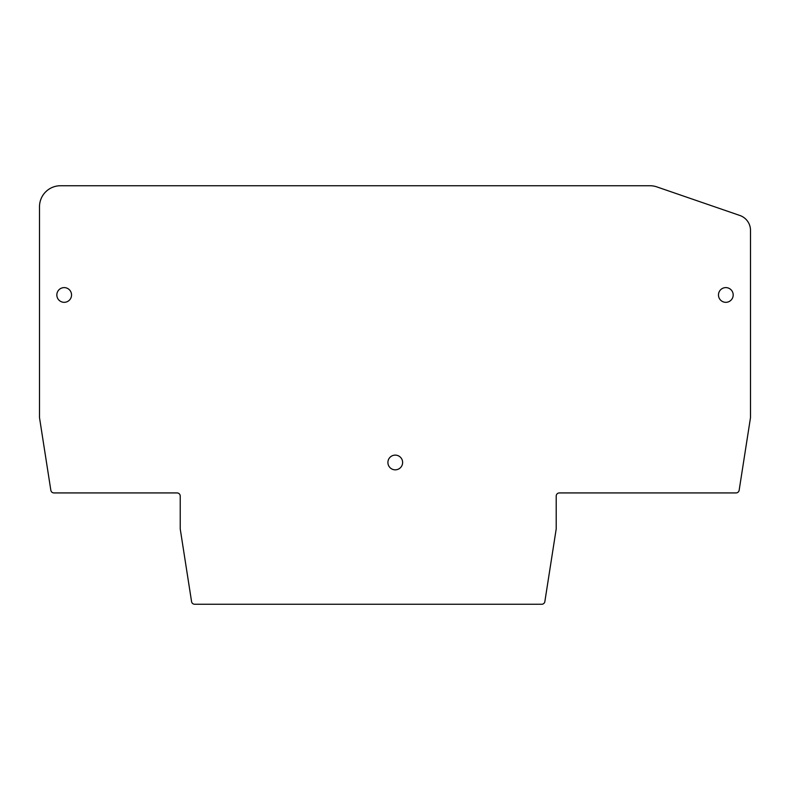<?xml version="1.0" encoding="UTF-8"?>
<svg xmlns="http://www.w3.org/2000/svg" width="790" height="790" viewBox="0 0 790 790"><rect width="100%" height="100%" fill="white"/><g stroke="black" fill="none" stroke-linecap="round" stroke-linejoin="round"><path stroke-width="0.59" stroke-dasharray="3.95 2.96" d="M739.154 490.264A3.15 3.15 0 0 1 736.033 492.93L559.36 492.93A3.15 3.15 0 0 0 556.209 496.081L556.209 528.698A3.15 3.15 0 0 1 556.17 529.182L544.853 601.595A3.15 3.15 0 0 1 541.743 604.261L194.676 604.261A3.15 3.15 0 0 1 191.565 601.595L180.268 529.182A3.15 3.15 0 0 1 180.229 528.698L180.229 496.081A3.15 3.15 0 0 0 177.078 492.93L53.947 492.93A3.15 3.15 0 0 1 50.837 490.264L39.54 417.861A3.15 3.15 0 0 1 39.5 417.377L39.5 206.743A21.004 21.004 0 0 1 60.504 185.739L649.992 185.739A21.004 21.004 0 0 1 656.826 186.884L739.875 215.482A15.751 15.751 0 0 1 750.5 230.374L750.5 417.367A3.15 3.15 0 0 1 750.461 417.861L739.154 490.264M387.91 462.476A7.347 7.347 0 0 1 398.94 456.107A7.347 7.347 0 0 1 398.94 468.845A7.347 7.347 0 0 1 387.91 462.476M56.841 294.966A7.347 7.347 0 0 1 67.861 288.597A7.347 7.347 0 0 1 67.861 301.336A7.347 7.347 0 0 1 56.841 294.966M718.475 294.966A7.347 7.347 0 0 1 729.506 288.597A7.347 7.347 0 0 1 729.506 301.336A7.347 7.347 0 0 1 718.475 294.966"/><path stroke-width="1.19" d="M50.837 490.264L39.54 417.861A3.15 3.15 0 0 1 39.5 417.377L39.5 206.743A21.004 21.004 0 0 1 60.504 185.739L649.992 185.739A21.004 21.004 0 0 1 656.826 186.884L739.875 215.482A15.751 15.751 0 0 1 750.5 230.374L750.5 417.367A3.15 3.15 0 0 1 750.461 417.861L739.154 490.264A3.15 3.15 0 0 1 736.033 492.93L559.36 492.93A3.15 3.15 0 0 0 556.209 496.081L556.209 528.698A3.15 3.15 0 0 1 556.17 529.182L544.853 601.595A3.15 3.15 0 0 1 541.743 604.261L194.676 604.261A3.15 3.15 0 0 1 191.565 601.595L180.268 529.182A3.15 3.15 0 0 1 180.229 528.698L180.229 496.081A3.15 3.15 0 0 0 177.078 492.93L53.947 492.93A3.15 3.15 0 0 1 50.837 490.264M387.91 462.476A7.347 7.347 0 0 0 398.94 468.845A7.347 7.347 0 0 0 398.94 456.107A7.347 7.347 0 0 0 387.91 462.476M56.841 294.966A7.347 7.347 0 0 0 67.861 301.336A7.347 7.347 0 0 0 67.861 288.597A7.347 7.347 0 0 0 56.841 294.966M718.475 294.966A7.347 7.347 0 0 0 729.506 301.336A7.347 7.347 0 0 0 729.506 288.597A7.347 7.347 0 0 0 718.475 294.966"/></g></svg>
